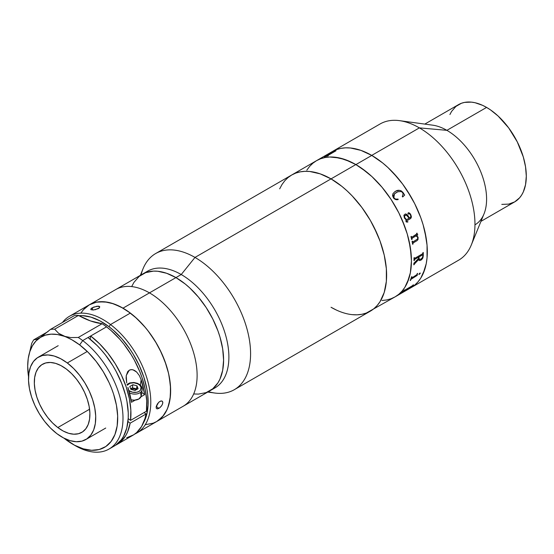 <?xml version="1.0" encoding="UTF-8"?>
<svg xmlns="http://www.w3.org/2000/svg" width="554" height="554" viewBox="0 0 554 554"><rect width="100%" height="100%" fill="white"/><g stroke="black" fill="none" stroke-linecap="round" stroke-linejoin="round"><path stroke-width="0.83" d="M382.045 300.49L386.727 299.949L391.11 298.731L395.154 296.833A78.62 45.386 -120 0 0 407.204 233.836A78.62 45.386 -120 0 0 355.841 164.559L331.036 178.88A78.62 45.386 60 0 1 382.392 248.157A78.62 45.386 60 0 1 370.342 311.154A78.62 45.386 60 0 1 331.036 307.262L336.486 310.101L331.036 307.262M328.757 154.047L332.421 151.491A78.62 45.386 60 0 1 371.727 155.39L382.572 162.883L387.862 167.467L393.001 172.557L402.613 184.039L411.033 196.885L414.697 203.664L420.756 217.625L423.083 224.668L424.925 231.655L427.051 245.228L427.051 257.811L426.248 263.579L424.925 268.925L420.756 278.143L417.951 281.924L414.697 285.109L411.033 287.664L458.684 260.151A78.62 45.386 -120 0 0 470.734 197.155A78.62 45.386 -120 0 0 419.378 127.877L371.727 155.39A78.62 45.386 60 0 1 423.083 224.668A78.62 45.386 60 0 1 411.033 287.664A78.62 45.386 -120 0 0 423.097 224.702A78.62 45.386 -120 0 0 371.789 155.425L355.903 164.593A78.62 45.386 60 0 1 407.211 233.878A78.62 45.386 60 0 1 395.154 296.833L398.818 294.278L402.066 291.099L404.87 287.311L407.204 282.962L410.369 272.748L411.435 260.844L410.369 247.7L407.204 233.836L404.87 226.794L398.818 212.833L391.11 199.488L382.045 187.266L371.983 176.636L361.291 168.014L355.841 164.559L344.997 159.531L334.568 157.163L329.637 157.011L324.963 157.544L320.579 158.769L316.535 160.667L312.872 163.215L309.624 166.401L306.819 170.182M406.989 289.562L411.033 287.664L395.154 296.833L366.298 313.052L370.342 311.154L374.005 308.606L377.26 305.42L380.065 301.632L384.234 292.415L386.36 281.3L386.623 275.165L386.36 268.718L384.234 255.152L380.065 241.115L377.26 234.093L370.342 220.374L361.921 207.528L352.309 196.047L347.171 190.964L341.88 186.373L331.036 178.88L341.88 186.373L347.171 190.964L352.309 196.047L361.921 207.528L370.342 220.374L374.005 227.161L380.065 241.115L382.392 248.157L384.234 255.152L386.36 268.718L386.36 281.3L385.556 287.069L384.234 292.415L380.065 301.632L377.26 305.42L374.005 308.606L370.342 311.154A78.62 45.386 -120 0 0 382.392 248.157A78.62 45.386 -120 0 0 331.036 178.88L320.191 173.852L309.762 171.484L304.832 171.331L300.15 171.865L295.767 173.09L300.15 171.865L304.832 171.331L309.762 171.484L320.191 173.852L331.036 178.88A78.62 45.386 -120 0 0 291.729 174.988L295.767 173.09L291.729 174.988L288.066 177.536L284.811 180.722L282.007 184.51L279.673 188.852L282.007 184.51L284.811 180.722L288.066 177.536L291.729 174.988A78.62 45.386 60 0 1 331.036 178.88L355.841 164.559A78.62 45.386 -120 0 0 316.535 160.667A78.62 45.386 60 0 1 355.903 164.593L366.748 172.1L372.039 176.691L382.101 187.328L386.775 193.277L391.159 199.558L398.852 212.909L402.1 219.848L407.225 233.913L409.06 240.907L411.172 254.473L411.435 260.913L410.355 272.81L409.025 278.15L404.842 287.36L402.031 291.134L398.776 294.312L395.106 296.854M366.298 313.052L361.921 314.277L357.24 314.81L352.309 314.658L357.24 314.81L361.921 314.277L366.298 313.052M501.786 204.391L508.655 204.121L514.673 201.891A56.155 32.423 -120 0 0 523.281 156.893A56.155 32.423 -120 0 0 486.592 107.414L446.884 130.335A56.155 32.423 -120 0 0 432.716 125.176L399.538 120.654A78.62 45.386 60 0 1 419.378 127.877A78.62 45.386 60 0 1 471.309 244.958L483.981 213.962A56.155 32.423 -120 0 0 446.884 130.335L419.378 127.877L446.884 130.335A56.155 32.423 60 0 1 483.573 179.821A56.155 32.423 60 0 1 474.965 224.82M480.955 221.358L514.673 201.891L519.61 197.792L521.612 195.091L523.281 191.989L525.538 184.69L526.3 176.186L525.538 166.802L523.281 156.893L517.284 141.893L508.655 127.877L498.122 116.042L490.484 109.879L486.592 107.414L482.7 105.385L475.069 102.732L471.399 102.13L464.529 102.4L461.406 103.273L455.9 106.451L451.572 111.43L449.91 114.533M446.884 130.335L486.592 107.414A56.155 32.423 -120 0 0 458.518 104.63L424.8 124.096M419.378 127.877A78.62 45.386 -120 0 0 380.065 123.985L332.421 151.491L336.458 149.601L340.842 148.375L345.523 147.835L350.453 147.994L360.883 150.363L371.727 155.39L419.378 127.877M413.443 284.784A78.62 45.386 60 0 1 413.083 285.172L412.391 286.023A78.62 45.386 60 0 1 412.321 286.093L402.751 291.729A78.62 45.386 60 0 1 401.941 292.436L401.56 292.657A78.62 45.386 -120 0 0 404.178 290.13L404.565 289.908A78.62 45.386 60 0 1 403.818 290.698L412.321 285.781A78.62 45.386 -120 0 0 413.062 285.005L413.443 284.784M411.837 277.928L416.85 274.673A78.62 45.386 -120 0 0 417.204 273.593L417.591 273.364A78.62 45.386 60 0 1 417.425 273.884L417.238 275.276A78.62 45.386 60 0 1 417.204 275.38L410.985 279.313A78.62 45.386 60 0 1 410.569 280.338L410.182 280.559A78.62 45.386 -120 0 0 411.546 276.862L411.927 276.633A78.62 45.386 60 0 1 411.574 277.713L411.837 277.928M420.306 273.261L418.831 274.403L419.676 273.226L420.306 273.261M421.179 260.027L419.392 260.532L418.665 259.376L414.219 264.258A78.62 45.386 60 0 1 414.191 264.611L413.803 264.84A78.62 45.386 -120 0 0 413.914 263.192L418.63 258.379A78.62 45.386 -120 0 0 418.651 257.091L414.731 259.362L414.399 260.075A78.62 45.386 60 0 1 414.392 260.428L414.004 260.65A78.62 45.386 -120 0 0 414.004 257.825L414.385 257.603A78.62 45.386 60 0 1 414.392 257.963L414.828 258.254L422.467 253.843L422.889 253.06A78.62 45.386 -120 0 0 422.882 252.7L423.263 252.479A78.62 45.386 60 0 1 423.256 256.017L422.681 258.365L421.179 260.027M411.67 239.557L412.038 239.342A78.578 45.366 -120 0 0 411.954 238.996L412.148 238.172L415.971 235.956L412.176 238.178L411.982 239.003A78.62 45.386 60 0 1 412.065 239.349L411.677 239.57A78.62 45.386 -120 0 0 410.964 236.62L411.352 236.392A78.62 45.386 60 0 1 411.442 236.745L412.024 237.14L416.781 233.954A78.62 45.386 -120 0 0 416.629 233.352L417.017 233.123A78.62 45.386 60 0 1 417.141 233.636L417.723 234.806A78.62 45.386 60 0 1 417.758 234.951L416.546 235.651L418.09 237.174L418.021 239.543L417.065 240.63L413.159 242.922L412.952 243.718A78.62 45.386 60 0 1 413.014 244.065L412.626 244.286A78.62 45.386 -120 0 0 412.065 241.371L412.453 241.149A78.62 45.386 60 0 1 412.522 241.496L412.979 241.925L417.584 238.961L417.674 237.313L416.262 236.052M404.392 218.041L403.887 215.264L405.327 213.941L407.488 214.945L409.482 217.978L410.382 217.424L410.881 216.295L410.265 214.62L409.621 213.837L408.353 214.073L407.848 213.38L408.617 212.646L409.821 213.304L410.943 214.987L411.414 217.029L410.68 218.505L406.484 220.998L406.754 221.87L407.779 221.614A78.62 45.386 60 0 1 407.91 221.946L406.345 222.029L405.853 221.074L406.137 219.91L404.392 218.041M393.638 198.152L392.585 195.797L392.848 193.824L394.725 191.774L397.322 190.521L399.372 190.347L401.477 191.012L404.676 195.063L402.675 196.954L402.329 196.622L403.125 193.755L402.343 192.321L401.158 191.546L397.807 191.767L394.434 193.858L393.292 195.943L393.603 197.279L394.739 198.63L395.854 199.142L398.077 199.073L398.16 199.565L395.653 199.516L393.638 198.152M306.847 170.14L309.658 166.359L312.913 163.188L316.576 160.639L320.627 158.749L325.011 157.537L329.692 157.004L339.761 158.022L350.453 161.747L355.903 164.593L371.789 155.425L360.938 150.383L350.509 147.994L345.578 147.835L340.89 148.368L336.507 149.58L332.462 151.471L328.792 154.012M391.062 298.744L386.678 299.963L381.997 300.49M410.992 287.685L414.662 285.144L417.917 281.965L420.721 278.191L423.062 273.849L426.234 263.642L427.044 257.88L427.058 245.297L426.261 238.608L423.111 224.744L420.784 217.701L414.738 203.74L407.038 190.389L402.661 184.108L397.987 178.159L387.925 167.523L382.634 162.931L371.789 155.425A78.62 45.386 -120 0 0 332.421 151.491L155.681 253.531A78.62 45.386 60 0 1 194.987 257.423L181.234 274.535A67.387 38.905 60 0 1 225.942 336.326A67.387 38.905 60 0 1 212.175 389.261A67.387 38.905 -120 0 0 214.924 387.918A67.387 38.905 -120 0 0 225.256 333.917A67.387 38.905 -120 0 0 181.234 274.535L175.943 277.596A67.387 38.905 60 0 1 219.966 336.977A67.387 38.905 60 0 1 209.634 390.972A67.387 38.905 -120 0 0 219.966 336.977A67.387 38.905 -120 0 0 175.943 277.596L181.234 274.535A67.387 38.905 -120 0 0 147.544 271.197L142.246 274.258A67.387 38.905 60 0 1 175.943 277.596L149.469 292.879A67.387 38.905 60 0 1 193.491 352.261A67.387 38.905 60 0 1 183.159 406.255A67.387 38.905 -120 0 0 193.491 352.261A67.387 38.905 -120 0 0 149.469 292.879L175.943 277.596L166.643 273.281L157.703 271.252L153.479 271.121L145.716 272.63L139.109 276.446L133.916 282.415L131.921 286.141M411.761 237.209L411.414 236.745A78.578 45.366 -120 0 0 411.331 236.406M416.518 235.644L417.73 234.944A78.578 45.366 -120 0 0 417.695 234.799L417.12 233.636A78.578 45.366 -120 0 0 416.996 233.137M412.626 244.266L412.986 244.058A78.578 45.366 -120 0 0 412.924 243.712L413.132 242.915L417.044 240.623L417.993 239.536L418.062 237.167L416.788 235.775M412.82 241.939L412.495 241.489A78.578 45.366 -120 0 0 412.432 241.156M416.56 234.515L412.024 237.14M394.413 193.872L393.852 197.702L394.49 193.803L396.352 192.453M398.077 199.073C396.505 199.62 395.092 199.156 393.852 197.702L393.832 197.716C395.071 199.17 396.484 199.627 398.063 199.087L395.84 199.156L394.725 198.644L393.409 196.857L393.472 195.147M393.423 197.861C394.808 199.495 396.387 200.063 398.16 199.565L398.063 199.087M404.662 195.077L402.772 192.183L400.777 190.687L399.358 190.361L395.93 191.054M395.508 191.289C398.153 189.607 400.687 190.07 403.118 192.66L403.132 192.647C400.694 190.057 398.16 189.593 395.521 191.268M328.197 155.819A78.578 45.366 -120 0 0 327.234 156.013L327.22 155.979A78.62 45.386 60 0 1 328.293 155.764L327.906 155.986A78.62 45.386 -120 0 0 324.346 156.865L324.734 156.643A78.62 45.386 60 0 1 325.766 156.339L334.408 151.471L325.78 156.373A78.578 45.366 -120 0 0 324.748 156.678L324.512 156.817M335.987 150.778L334.124 151.401A78.578 45.366 -120 0 0 333.626 151.554L333.39 151.692M334.401 151.436L334.242 151.436A78.62 45.386 -120 0 0 333.224 151.741L333.612 151.519A78.62 45.386 60 0 1 334.11 151.367L335.973 150.743A78.62 45.386 60 0 1 336.063 150.723L327.026 155.986M412.321 286.093L403.464 291.162L412.321 286.093M401.712 292.519L401.92 292.401A78.578 45.366 -120 0 0 402.73 291.695L412.301 286.058A78.578 45.366 -120 0 0 412.37 285.996L413.062 285.137A78.578 45.366 -120 0 0 413.339 284.839M403.755 290.808L403.797 290.663A78.578 45.366 -120 0 0 404.462 289.964M404.545 217.251L406.518 219.689L409.101 218.2L406.442 215.139L404.829 215.644L404.545 217.251M419.482 259.39L418.99 258.157A78.578 45.366 -120 0 0 419.004 256.855A78.578 45.366 60 0 1 418.99 258.157L419.018 258.178A78.62 45.386 -120 0 0 419.032 256.869L422.764 254.833M419.053 260.318L420.077 260.519L421.864 259.431L422.917 257.742L423.228 256.003A78.578 45.366 -120 0 0 423.242 252.492M413.803 264.805L414.163 264.597A78.578 45.366 -120 0 0 414.191 264.244L418.658 259.542M418.623 257.077A78.578 45.366 60 0 1 418.623 257.104L414.697 259.348L414.371 260.055A78.578 45.366 -120 0 1 414.364 260.415L414.004 260.615M414.621 258.316L414.364 257.949A78.578 45.366 -120 0 0 414.364 257.617M422.473 254.882L419.032 256.869A78.62 45.386 60 0 1 419.018 258.178L419.51 259.411L420.895 259.099L422.349 257.721L422.875 255.83A78.62 45.386 -120 0 0 422.889 255.172L422.473 254.882M409.482 217.971L407.467 214.952L406.075 214.01M406.726 221.87L406.456 221.004L410.826 218.366L411.387 217.036L410.32 213.906L408.596 212.653M407.599 222.099L407.889 221.946A78.578 45.366 -120 0 0 407.758 221.628M406.511 219.682L405.002 218.241L404.441 216.905L404.808 215.651L405.819 215.07M418.803 274.375L419.613 274.175L420.209 273.025M410.202 280.511L410.542 280.31A78.578 45.366 -120 0 0 410.957 279.292L417.183 275.352A78.578 45.366 -120 0 0 417.217 275.255L417.397 273.856A78.578 45.366 -120 0 0 417.55 273.392M411.629 277.99L411.546 277.692A78.578 45.366 -120 0 0 411.892 276.661M161.408 406.047L159.524 407.938L157.648 408.852L156.727 408.748L156.214 408.069L156.173 406.892L158.589 402.426L160.522 401.11L161.671 400.964L162.724 401.872L162.793 403.07L161.913 405.299L160.182 407.391L158.859 408.374L156.27 406.414L158.859 408.374L156.727 408.748L156.214 408.069L156.332 406.172L157.447 403.831L159.227 401.858L161.131 400.957L162.26 401.214M158.049 420.687L163.672 415.327L165.909 411.878L167.73 407.959L170.071 398.866L170.604 388.409L169.309 376.976L167.987 371.035L166.235 365.017L161.498 352.988L155.279 341.347L147.821 330.544L143.715 325.593L134.947 316.812L130.363 313.072A67.387 38.905 -120 0 0 89.305 304.825L96.528 302.152L104.761 301.819L113.702 303.848L122.995 308.163L149.469 292.879A67.387 38.905 -120 0 0 115.779 289.541A67.387 38.905 60 0 1 149.469 292.879L122.995 308.163A67.387 38.905 60 0 1 167.017 367.544A67.387 38.905 60 0 1 156.692 421.539A67.387 38.905 -120 0 0 168.298 372.288A67.387 38.905 -120 0 0 130.363 313.072L110.509 324.54A67.387 38.905 60 0 1 148.444 383.749A67.387 38.905 60 0 1 136.838 432.999A67.387 38.905 60 0 1 134.795 434.045A67.387 38.905 -120 0 0 148.86 385.536A67.387 38.905 -120 0 0 110.509 324.54L108.986 326.694A65.51 37.824 60 0 1 143.299 423.18L146.665 414.711L148.07 405.161L147.696 394.469L146.845 388.818L143.853 377.191L139.248 365.495L133.202 354.179L129.712 348.798L121.963 338.861L113.432 330.329L108.986 326.694L110.509 324.54A67.387 38.905 -120 0 0 62.505 322.449A67.387 38.905 60 0 1 69.451 316.286A67.387 38.905 60 0 1 110.509 324.54L130.363 313.072L121.042 307.075L111.79 303.232L107.303 302.172L98.827 301.812L94.921 302.519L89.263 304.845M162.128 401.124L162.828 402.426L162.329 404.531M93.404 309.998L91.022 309.693L91.168 308.543L92.206 307.802L92.83 310.018L92.206 307.802L97.13 306.161L99.734 306.743L99.408 307.83L98.383 308.613L93.384 309.998L91.022 309.693L90.752 309.194L93.702 307.075L98.557 306.147L99.498 306.473L99.408 307.83L95.122 309.769M84.956 308.086L82.324 311.036M91.022 309.693L90.752 309.194L91.022 309.693M78.322 315.738L82.352 315.628L90.925 317.123L99.914 320.863L108.986 326.694A65.51 37.824 60 0 0 78.945 315.683M57.817 427.556A39.306 22.693 60 0 1 35.685 393.021A39.306 22.693 60 0 1 42.457 364.29A39.306 22.693 60 0 1 66.411 369.103L60.968 365.605L55.573 363.362L50.428 362.461L45.733 362.946L41.668 364.788L38.385 367.911L36.017 372.212L34.653 377.516L34.341 383.617L35.096 390.286L36.889 397.26L39.659 404.281L43.281 411.068L47.63 417.37L52.54 422.937L57.817 427.556L63.253 431.06L68.654 433.304L73.793 434.197L78.495 433.72L82.56 431.878L85.842 428.748L88.211 424.454L89.575 419.149L89.887 413.049L89.132 406.38L87.331 399.399L84.568 392.384L80.946 385.598L76.59 379.296L71.688 373.728L66.411 369.103A39.306 22.693 60 0 1 88.543 403.644A39.306 22.693 60 0 1 81.77 432.376A39.306 22.693 60 0 1 57.817 427.556L89.575 409.226L57.817 427.556M87.165 351.52L67.311 362.981A47.547 27.451 60 0 1 94.076 404.759A47.547 27.451 60 0 1 85.884 439.509A47.547 27.451 60 0 1 56.917 433.685A47.547 27.451 60 0 1 30.151 391.907A47.547 27.451 60 0 1 38.344 357.157A47.547 27.451 60 0 1 67.311 362.981L87.165 351.52M56.917 433.685L50.532 428.09L44.597 421.359L39.341 413.734L34.95 405.528L31.606 397.038L29.438 388.596L28.524 380.536L28.898 373.154L30.553 366.741L33.413 361.54L37.381 357.759L42.305 355.529L47.983 354.948L54.202 356.035L60.732 358.75L67.311 362.981L73.689 368.569L79.624 375.307L84.887 382.925L89.277 391.138L92.615 399.628L94.789 408.063L95.703 416.13L95.33 423.512L93.674 429.925L90.808 435.125L86.84 438.906L81.923 441.136L76.244 441.711L70.019 440.631L63.495 437.916L56.917 433.685M109.041 449.045L114.339 445.991A67.387 38.905 -120 0 0 125.945 396.74A67.387 38.905 -120 0 0 88.01 337.531L82.719 340.585A67.387 38.905 60 0 1 120.654 399.794A67.387 38.905 60 0 1 109.041 449.045A67.387 38.905 60 0 1 74.007 444.91A67.387 38.905 -120 0 0 75.351 445.707A67.387 38.905 -120 0 0 122.856 422.383A67.387 38.905 -120 0 0 82.719 340.585L106.541 326.832A67.387 38.905 -120 0 0 102.102 323.709L78.273 337.462A67.387 38.905 60 0 1 82.719 340.585L79.658 344.9A63.641 36.744 60 0 1 117.566 422.155A63.641 36.744 60 0 1 72.699 444.183A63.641 36.744 60 0 1 65.746 439.537A63.641 36.744 60 0 1 64.008 438.186L74.548 445.208L83.287 448.837L91.618 450.291L99.221 449.509L105.8 446.531L111.112 441.469L114.948 434.509L117.164 425.922L117.663 416.04L116.444 405.251L113.535 393.949L111.486 388.25L109.062 382.592L103.189 371.596L96.147 361.395L88.197 352.379L79.658 344.9L82.719 340.585A67.387 38.905 -120 0 0 78.273 337.462L70.753 337.58L64.035 336.223A63.641 36.744 60 0 1 79.658 344.9L71.833 339.761L58.648 333.349L54.659 329.18L78.488 315.427A93.591 54.036 -120 0 0 102.102 323.709L78.273 337.462L70.753 337.58L64.035 336.223L58.648 333.349L54.659 329.18A67.387 38.905 -120 0 0 50.469 329.401L40.276 337.469L36.509 339.367L33.78 339.796A67.387 38.905 -120 0 0 31.661 343.508L28.24 358.514A63.641 36.744 60 0 1 40.276 337.469L45.393 335.149L51.155 334.159L57.415 334.519L64.035 336.223A63.641 36.744 60 0 0 40.276 337.469L36.509 339.367L33.78 339.796L48.039 331.562L33.78 339.796A67.387 38.905 60 0 0 31.661 343.508L28.24 358.514L27.7 366.236A63.641 36.744 60 0 1 28.24 358.514L27.707 364.387M126.714 437.736L133.659 434.814L136.665 432.542L141.602 426.462L144.975 418.554L146.027 413.997L130.142 423.173A67.387 38.905 60 0 1 116.984 444.46A67.387 38.905 60 0 1 115.634 445.181L120.779 441.711L125.723 435.638L127.614 431.891L130.142 423.173L146.027 413.997L144.116 412.557L146.027 413.997A67.387 38.905 -120 0 1 132.863 435.292L116.984 444.46M27.7 366.236A63.641 36.744 60 0 0 28.545 376.762L27.7 366.104L28.24 358.514L29.819 351.707L32.388 345.841L35.906 341.063L50.469 329.401L74.291 315.648A67.387 38.905 -120 0 1 78.488 315.427A67.387 38.905 -120 0 0 74.291 315.648L50.469 329.401A67.387 38.905 60 0 1 54.659 329.18L78.488 315.427L90.503 320.939L102.102 323.709A67.387 38.905 -120 0 1 106.541 326.832L111.042 330.503L119.664 339.096L123.715 343.937L131.083 354.505L134.345 360.121L139.857 371.776L142.053 377.703L145.245 389.476L146.72 400.791L146.436 411.213L130.55 420.389L128.196 418.595L130.55 420.389L146.436 411.213A67.387 38.905 -120 0 0 106.541 326.832L90.655 336.001L99.547 343.771L107.829 353.113L115.204 363.673L121.395 375.065L126.173 386.872L129.359 398.651L130.834 409.96L130.55 420.389A67.387 38.905 60 0 0 90.655 336.001L90.184 339.235L90.655 336.001L88.01 337.531L97.054 345.454L101.361 350.045L105.468 354.996L112.926 365.799L116.202 371.54L121.707 383.43L125.633 395.487L126.956 401.428L128.251 412.862L128.216 418.235L126.769 428.062L123.556 436.33L121.319 439.779L115.689 445.146M127.953 421.511L130.142 423.173L127.953 421.511M141.152 379.739L140.356 385.175L141.152 379.739L144.691 394.642L141.748 392.412L144.691 394.642L140.945 396.803L144.691 394.642A67.387 38.905 60 0 0 141.152 379.739L139.331 375.543L141.152 379.739M136.63 372.018L139.331 375.543L136.63 372.018C133.902 369.615 131.423 369.033 129.2 370.266L131.049 369.67L133.029 369.857L136.63 372.018M126.118 378.147L126.264 375.474L129.2 370.266L127.711 371.623L126.222 375.771L126.707 382.89L126.118 378.147M127.919 387.385L131.45 402.287A67.387 38.905 -120 0 0 127.919 387.385M135.197 400.126L131.45 402.287L135.197 400.126M128.812 390.556L132.489 392.197L136.658 392.28L139.006 391.443L140.584 390.016L141.021 387.267L139.961 385.446L137.981 383.943L133.985 382.786L129.968 383.25L127.268 385.224A7.25 4.785 -171.6 0 1 139.068 384.635A1.17 0.561 -52.8 0 1 139.65 384.573A1.17 0.561 127.2 0 0 139.068 384.635A7.25 4.785 -171.6 0 1 139.199 391.325A7.25 4.785 -171.6 0 1 129.207 390.84M140.674 393.091L141.118 396.352L138.805 399.019L134.504 400.175L131.056 399.856A8.421 5.554 8.4 0 0 141.249 395.785L142.149 389.691C142.35 387.731 141.519 386.02 139.65 384.573A1.17 0.561 -52.8 0 1 139.767 385.03A8.421 5.554 -171.6 0 1 142.149 389.691A8.421 5.554 -171.6 0 1 129.532 392.918A8.421 5.554 8.4 0 0 141.976 390.376M138.084 388.7L136.997 385.833L132.856 384.732L132.406 387.793L136.547 388.894L136.997 385.833L132.856 384.732L129.795 386.498L130.882 389.365L135.031 390.466L138.084 388.7L136.997 385.833L136.762 389.462M136.603 389.552L136.139 389.13L134.934 390.438L136.139 389.13L130.675 388.804L132.406 387.793L132.856 384.732L129.795 386.498L130.882 389.365L135.031 390.466M207.736 392.066L214.827 393.035A78.62 45.386 -120 0 0 249.66 341.534A78.62 45.386 -120 0 0 194.987 257.423A78.62 45.386 60 0 1 246.35 326.701A78.62 45.386 60 0 1 234.3 389.697A78.62 45.386 60 0 1 208.436 391.664M331.036 178.88L194.987 257.423L331.036 178.88M141.048 274.95A78.62 45.386 60 0 1 155.681 253.531M145.003 272.907A67.387 38.905 60 0 1 181.234 274.535L194.987 257.423A78.62 45.386 -120 0 0 143.057 268.732L140.349 275.352M194.177 393.977L198.401 394.109L206.171 392.599L212.771 388.783L217.964 382.814L219.966 379.088L222.673 370.328L223.587 360.121L222.673 348.861L219.966 336.977L217.964 330.939L212.771 318.972L206.171 307.532L198.401 297.062L189.773 287.948L185.237 284.015L175.943 277.596A67.387 38.905 -120 0 0 142.246 274.258L89.305 304.825A67.387 38.905 60 0 1 122.995 308.163L127.669 311.119L136.831 318.515L145.46 327.622L149.469 332.719L156.692 343.729L159.829 349.539L165.023 361.506L168.596 373.534L170.417 385.162L170.417 395.951L168.596 405.48L167.017 409.648L162.613 416.622L156.692 421.539L153.223 423.166L145.46 424.669M80.974 312.982L83.377 309.741L89.305 304.825L69.451 316.286M214.924 387.918L136.838 432.999M105.738 428.041L85.884 439.509M58.198 345.696L38.344 357.157M75.351 445.707L72.699 444.183M139.65 384.573L137.427 383.32L133.846 382.482L129.712 382.932L127.06 384.414M370.342 311.154L234.3 389.697"/></g></svg>
